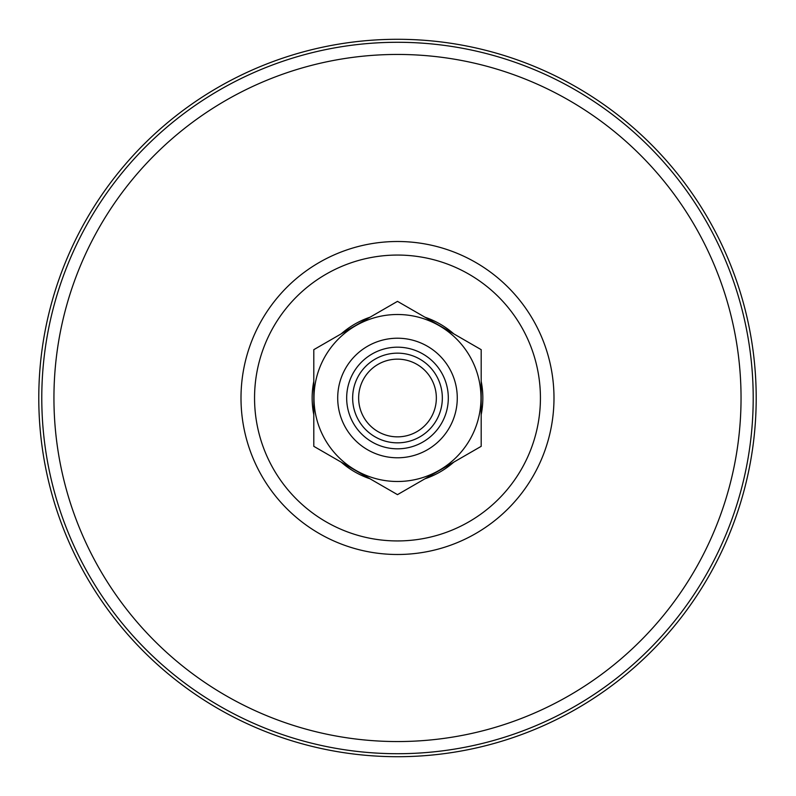 <?xml version="1.0" encoding="UTF-8"?>
<svg xmlns="http://www.w3.org/2000/svg" width="796" height="796" viewBox="0 0 796 796"><rect width="100%" height="100%" fill="white"/><g stroke="black" fill="none" stroke-linecap="round" stroke-linejoin="round"><path stroke-width="1.19" d="M756.2 398A358.707 358.707 0 0 0 218.134 87.351A358.707 358.707 0 0 0 218.134 708.649A358.707 358.707 0 0 0 756.2 398M419.91 436.835A44.835 44.835 0 0 1 352.658 398A44.835 44.835 0 0 1 419.91 359.165A44.835 44.835 0 0 1 419.91 436.835A44.835 44.835 0 0 0 436.327 375.583A44.835 44.835 0 0 0 375.075 359.165A44.835 44.835 0 0 0 358.658 420.417A44.835 44.835 0 0 0 419.91 436.835M439.243 470.307A83.49 83.49 0 0 1 314.002 398A83.49 83.49 0 0 1 439.243 325.693A83.49 83.49 0 0 1 439.243 470.307M367.603 346.22A59.79 59.79 0 0 0 345.713 427.89A59.79 59.79 0 0 0 427.382 449.78A59.79 59.79 0 0 0 449.262 368.11A59.79 59.79 0 0 0 367.603 346.22M372.08 353.991A50.815 50.815 0 0 0 372.08 442.009A50.815 50.815 0 0 0 448.307 398A50.815 50.815 0 0 0 372.08 353.991M378.06 364.349A38.865 38.865 0 0 0 378.06 431.651A38.865 38.865 0 0 0 436.347 398A38.865 38.865 0 0 0 378.06 364.349M481.192 446.327L397.493 494.644L313.793 446.327L313.793 349.673L397.493 301.356L481.192 349.673L481.192 446.327M481.192 414.666A85.341 85.341 0 0 0 481.192 381.334M453.78 333.852A85.341 85.341 0 0 0 424.905 317.186M370.08 317.186A85.341 85.341 0 0 0 341.205 333.852M313.793 381.334A85.341 85.341 0 0 0 313.793 414.666M341.205 462.148A85.341 85.341 0 0 0 370.08 478.814M424.905 478.814A85.341 85.341 0 0 0 453.78 462.148M753.205 398A355.712 355.712 0 0 0 397.493 42.288A355.712 355.712 0 0 0 41.78 398A355.712 355.712 0 0 0 397.493 753.712A355.712 355.712 0 0 0 753.205 398M240.999 398A156.494 156.494 0 0 1 475.739 262.471A156.494 156.494 0 0 1 475.739 533.529A156.494 156.494 0 0 1 240.999 398M53.939 398A343.554 343.554 0 0 1 569.269 100.475A343.554 343.554 0 0 1 569.269 695.525A343.554 343.554 0 0 1 53.939 398M254.551 398A142.942 142.942 0 0 1 468.963 274.212A142.942 142.942 0 0 1 468.963 521.788A142.942 142.942 0 0 1 254.551 398"/></g></svg>
